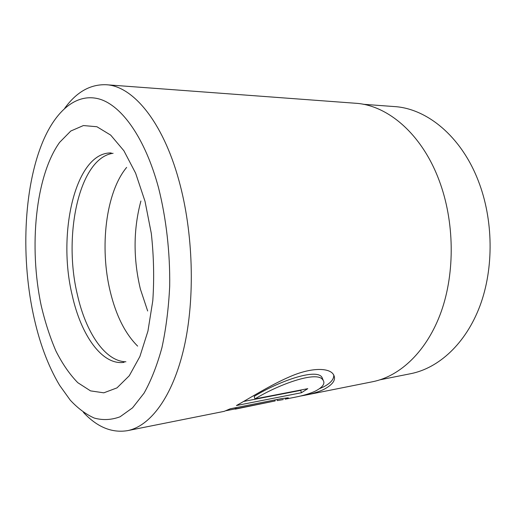 <?xml version="1.0" encoding="UTF-8"?>
<svg xmlns="http://www.w3.org/2000/svg" width="516" height="516" viewBox="0 0 516 516"><rect width="100%" height="100%" fill="white"/><g stroke="black" fill="none" stroke-linecap="round" stroke-linejoin="round"><path stroke-width="0.77" d="M380.124 379.782L410.749 373.681C438.723 368.147 465.716 343.714 479.919 305.988C494.025 268.275 493.477 219.603 478.248 180.69C461.027 136.043 426.648 108.437 394.314 106.567L363.174 104.271M64.687 108.334C76.439 92.054 90.261 84.185 106.167 84.734C132.535 85.908 162.688 121.015 178.994 180.735C193.397 232.703 195.267 298.416 184.031 347.584C172.737 396.81 150.317 426.203 127.446 430.667L224.208 411.349L230.259 408.782L281.678 398.584L288.16 397.83C288.883 398.049 287.863 398.494 285.09 399.178L294.778 397.268C303.169 395.649 310.071 393.573 315.489 391.038C323.242 386.929 325.628 383.13 322.655 379.634C316.598 370.623 278.556 384.504 254.923 398.926L307.788 388.664L301.434 392.74L236.425 405.524C249.499 398.397 270.81 384.755 290.766 376.306C310.774 367.689 327.77 367.702 332.788 373.603C336.774 378.821 333.82 384.072 323.919 389.367C318.688 391.838 312.225 393.818 304.537 395.32L299.699 396.211M319.578 388.651L323.21 387.058C330.53 383.317 334.052 379.279 333.768 374.951M235.264 409.143L275.163 400.945L226.143 410.691M113.094 153.291C79.296 157.799 62.9 235.09 77.374 294.636C85.695 332.123 105.019 361.471 125.917 361.774M126.646 167.397C105.767 192.442 99.394 247.416 110.289 291.74C116.068 315.566 125.182 333.691 137.637 346.113M140.9 201.021C133.328 229.259 133.16 258.619 140.384 289.095L147.666 310.993M33.134 313.535C39.003 341.611 47.827 365.534 59.611 385.317L70.221 400.106C77.839 408.317 85.869 414.309 94.293 418.076C102.865 420.411 111.462 419.979 120.08 416.78L132.554 407.833L144.061 393.147C151.104 380.582 157.064 365.418 161.94 347.636C166.049 328.595 168.635 308.065 169.7 286.045C170.132 252.505 166.229 218.352 158.541 187.798C145.164 138.133 121.866 105.832 99.756 99.156C77.535 92.654 57.476 109.289 44.402 138.056C24.162 182.877 20.524 253.704 33.134 313.535M127.446 430.667C111.727 433.156 97.04 427.042 83.379 412.323M283.31 399.558L277.376 400.597M106.167 84.734L355.498 103.252C387.503 105.077 421.83 133.779 439.174 180.51C454.506 221.241 455.202 272.267 441.225 311.625C427.151 351.003 400.332 376.241 372.623 381.73L304.537 395.32M235.967 407.653L236.257 408.704M235.006 407.84L235.348 409.111M243.629 401.454L300.725 390.36L301.434 392.74M300.725 390.36L301.55 389.877M323.19 380.253L321.887 377.157C315.747 367.966 277.782 381.859 254.207 396.378L254.923 398.926M111.224 152.949C75.568 151.936 57.057 232.974 72.169 295.094C80.902 335.045 102.104 365.651 124.104 362.342M145.028 201.35L151.317 233.484C153.8 256.213 154.297 278.627 152.794 300.718L147.944 331.085L139.875 356.556L129.284 375.738L116.984 387.884L103.813 392.824L90.532 390.876L77.793 382.685C69.737 374.461 62.455 363.922 55.947 351.067C49.975 337.193 45.053 321.997 41.17 305.478C28.728 246.829 35.436 176.04 59.617 142.371L70.782 131.025L83.392 125.556L96.918 126.743L110.695 135.115L123.892 150.749L135.631 173.195L145.028 201.35M274.873 399.932L275.163 400.945M277.021 399.507L277.337 400.59M321.887 377.157L322.655 379.634"/></g></svg>
